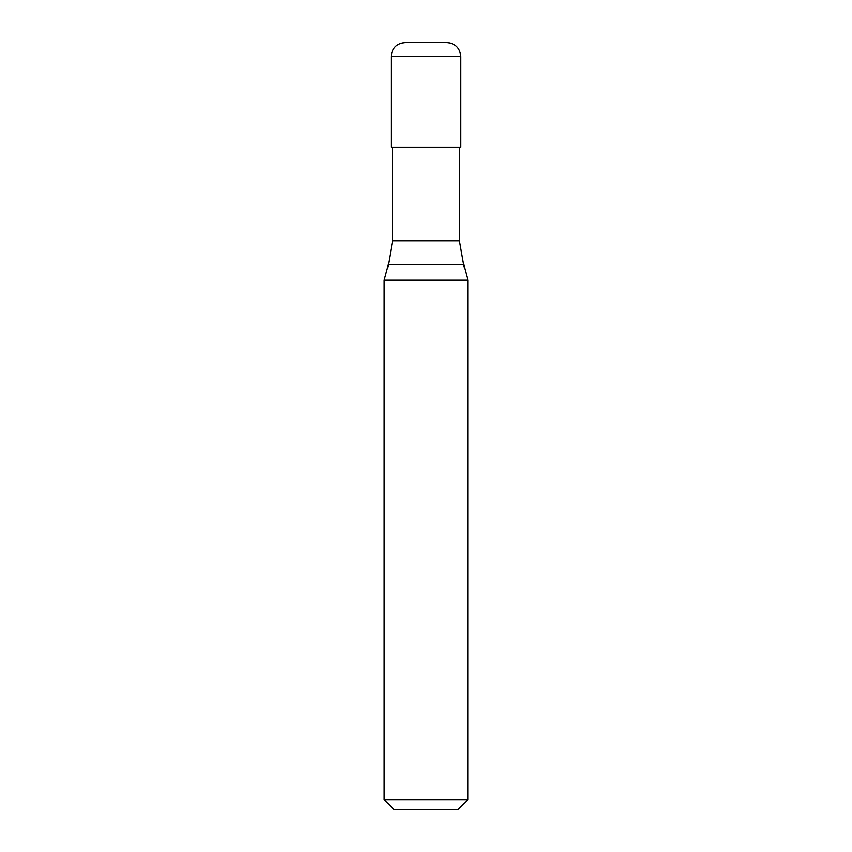 <?xml version="1.0" encoding="UTF-8"?>
<svg xmlns="http://www.w3.org/2000/svg" width="852" height="852" viewBox="0 0 852 852"><rect width="100%" height="100%" fill="white"/><g stroke="black" fill="none" stroke-linecap="round" stroke-linejoin="round"><path stroke-width="1.28" d="M446.917 42.6L405.083 42.6C396.617 43.431 391.973 48.074 391.143 56.541L460.857 56.541C460.027 48.074 455.383 43.431 446.917 42.6M460.857 56.541L460.857 147.162L391.143 147.162L391.143 56.541M459.462 147.162L459.462 240.796L392.538 240.796L388.32 264.727L463.68 264.727L467.823 280.202L384.177 280.202L384.177 799.645L467.823 799.645L467.823 280.202M467.823 799.645L458.067 809.4L393.933 809.4L384.177 799.645M459.462 240.796L463.68 264.727M392.538 147.162L392.538 240.796M388.32 264.727L384.177 280.202"/></g></svg>
